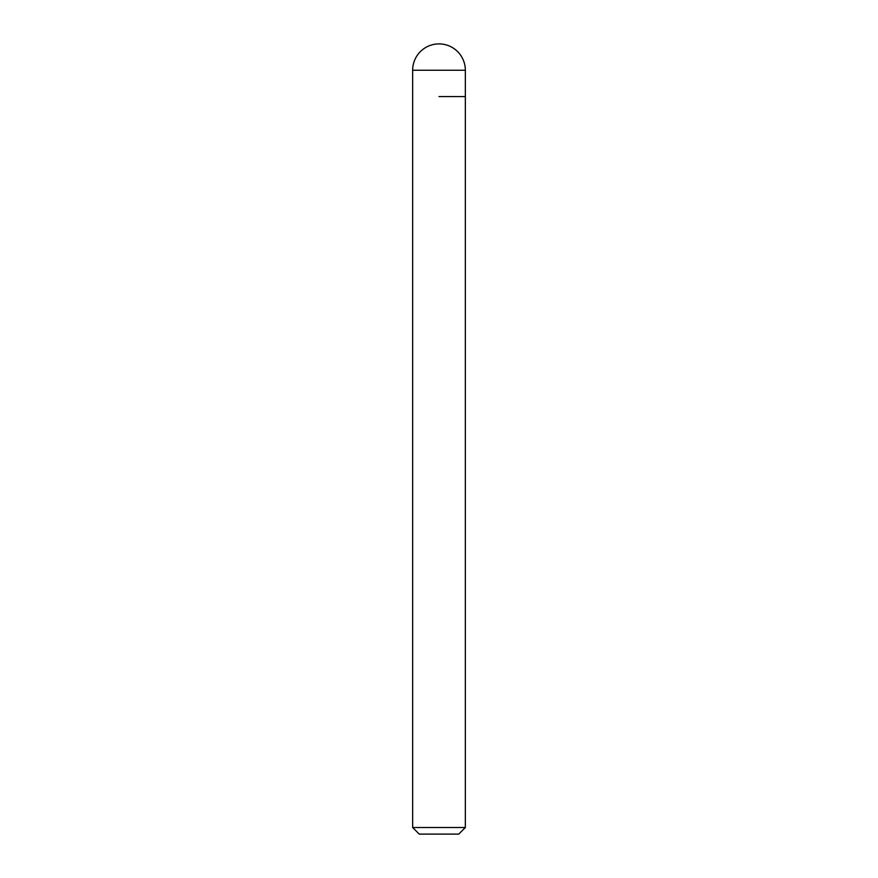 <?xml version="1.0" encoding="UTF-8"?>
<svg xmlns="http://www.w3.org/2000/svg" width="878" height="878" viewBox="0 0 878 878"><rect width="100%" height="100%" fill="white"/><g stroke="black" fill="none" stroke-linecap="round" stroke-linejoin="round"><path stroke-width="1.32" d="M439 96.58L465.34 96.58L439 96.58M465.34 827.515L458.755 834.1L419.245 834.1L412.66 827.515L465.34 827.515L465.34 70.24L412.66 70.24L412.66 96.58L412.66 70.24A26.34 26.34 0 0 1 439 43.9A26.34 26.34 0 0 0 412.66 70.24M465.34 70.24A26.34 26.34 0 0 0 439 43.9M412.66 827.515L412.66 96.58"/></g></svg>

